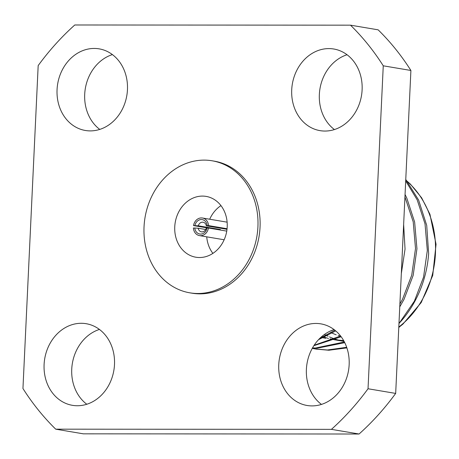 <?xml version="1.0" encoding="UTF-8"?>
<svg xmlns="http://www.w3.org/2000/svg" width="459" height="459" viewBox="0 0 459 459"><rect width="100%" height="100%" fill="white"/><g stroke="black" fill="none" stroke-linecap="round" stroke-linejoin="round"><path stroke-width="0.69" d="M202.465 218.008A8.928 7.562 -80.4 0 1 208.558 225.604L206.321 225.817A4.871 4.125 -80.4 0 0 203.067 222.225A4.871 4.125 -80.4 0 0 198.305 225.811L193.514 225.593A8.928 7.562 -80.4 0 1 202.465 218.008L227.119 222.167M194.914 225.593A7.304 6.185 99.6 0 1 201.323 219.534A7.304 6.185 99.6 0 1 207.164 225.604M331.432 429.354L55.717 429.171L83.354 433.835L359.076 434.013L331.432 429.354A259.696 219.993 -80.4 0 0 368.032 388.756L395.675 393.415L410.903 70.474L383.259 65.809L368.032 388.756M55.717 429.171A259.696 219.993 -80.4 0 1 22.95 388.526L38.177 65.585A259.696 219.993 -80.4 0 1 74.777 24.987L350.498 25.165L378.136 29.829A259.696 219.993 -80.4 0 1 410.903 70.474M189.842 292.831L191.971 293.186A66.951 56.715 -80.4 0 0 259.031 236.603A66.951 56.715 -80.4 0 0 214.244 161.149L212.115 160.788A66.951 56.715 -80.4 0 0 204.123 160.116A66.951 56.715 -80.4 0 0 144.407 222.064A66.951 56.715 -80.4 0 0 189.842 292.831A66.951 56.715 -80.4 0 0 256.908 236.242A66.951 56.715 -80.4 0 0 212.115 160.788M324.972 131.05A41.39 35.062 99.6 0 1 320.032 130.637A41.39 35.062 99.6 0 1 292.343 83.991A41.39 35.062 99.6 0 1 333.796 49.01A41.39 35.062 99.6 0 1 361.887 92.758A41.39 35.062 99.6 0 1 324.972 131.05M312.011 405.899A41.39 35.062 99.6 0 1 307.071 405.481A41.39 35.062 99.6 0 1 279.382 358.84A41.39 35.062 99.6 0 1 320.835 323.859A41.39 35.062 99.6 0 1 348.926 367.602A41.39 35.062 99.6 0 1 312.011 405.899M77.353 405.745A41.39 35.062 99.6 0 1 72.413 405.326A41.39 35.062 99.6 0 1 44.724 358.686A41.39 35.062 99.6 0 1 86.183 323.704A41.39 35.062 99.6 0 1 114.268 367.452A41.39 35.062 99.6 0 1 77.353 405.745M90.314 130.895A41.39 35.062 99.6 0 1 85.374 130.482A41.39 35.062 99.6 0 1 57.685 83.836A41.39 35.062 99.6 0 1 99.144 48.855A41.39 35.062 99.6 0 1 127.229 92.603A41.39 35.062 99.6 0 1 90.314 130.895M383.259 65.809A259.696 219.993 -80.4 0 0 350.498 25.165M334.422 129.564A41.39 35.062 99.6 0 1 319.98 88.65A41.39 35.062 99.6 0 1 347.044 54.741M321.461 404.408A41.39 35.062 99.6 0 1 307.019 363.499A41.39 35.062 99.6 0 1 334.083 329.591M86.808 404.259A41.39 35.062 99.6 0 1 72.367 363.344A41.39 35.062 99.6 0 1 99.431 329.436M99.769 129.409A41.39 35.062 99.6 0 1 85.328 88.501A41.39 35.062 99.6 0 1 112.392 54.592M359.076 434.013A259.696 219.993 -80.4 0 0 395.675 393.415M405.693 180.932L417.162 199.797L425.017 223.808L427.323 250.494L423.542 277.179L414.368 301.179L399.181 323.262A101.445 85.936 -80.4 0 0 428.643 253.546L426.715 225.386L418.597 200.038L405.762 179.463M343.642 340.578L334.135 339.689L330.021 338.851M328.512 338.472L324.077 337.141M312.258 348.375L315.672 349.035L327.428 349.988L346.688 347.302M399.887 304.024L402.554 299.182L411.729 275.188L415.51 248.503L413.203 221.812L404.941 196.928M312.504 347.939L315.614 347.997L344.399 341.972M401.723 265.078L403.26 232.541M314.168 345.22L340.607 336.028M319.757 338.409L334.921 330.239M316.285 349.133L328.862 350.234L346.884 347.882M399.755 306.87L403.989 299.423L413.163 275.429L416.944 248.744L414.638 222.058L406.783 198.047L405.056 194.496M312.413 348.1L317.049 348.238L344.749 342.666M401.327 273.535L405.045 249.117L403.639 224.485M313.853 345.696L341.163 336.757M318.512 339.694L335.724 330.905M320.801 337.417L325.712 338.283M330.268 331.071L334.106 329.608M202.43 196.091A30.839 26.123 -80.4 0 0 174.919 224.623A30.839 26.123 -80.4 0 0 195.85 257.218A30.839 26.123 -80.4 0 0 226.74 231.158A30.839 26.123 -80.4 0 0 206.108 196.4A30.839 26.123 -80.4 0 0 202.43 196.091M220.957 205.621A30.839 26.123 -80.4 0 0 209.7 219.23M206.728 236.833A30.839 26.123 -80.4 0 0 212.896 253.379M207.95 228.025L193.514 225.593M208.558 225.604L227.067 228.725M226.746 231.112L208.443 228.025A8.928 7.562 -80.4 0 1 199.493 235.61L224.153 239.77M194.8 228.02L198.19 228.238A4.871 4.125 -80.4 0 0 201.444 231.829A4.871 4.125 -80.4 0 0 206.206 228.238L207.049 228.025A7.304 6.185 99.6 0 1 200.635 234.084A7.304 6.185 99.6 0 1 194.8 228.02L193.4 228.02A8.928 7.562 -80.4 0 0 199.493 235.61M206.321 225.817L227.004 229.305M198.19 228.238L205.701 229.5M220.309 230.028A4.871 4.125 99.6 0 1 220.418 229.54L198.305 225.811M207.049 228.025L208.443 228.025M220.418 229.54L217.4 229.54M398.802 327.032A89.178 75.546 -80.4 0 0 405.727 180.157M324.461 334.45A89.178 75.546 -80.4 0 0 328.03 336.258M329.459 336.906A89.178 75.546 -80.4 0 0 333.768 338.627M335.219 339.126A89.178 75.546 -80.4 0 0 339.379 340.354M340.842 336.332A85.122 72.109 99.6 0 1 338.231 335.518M336.206 334.8A85.122 72.109 99.6 0 1 330.652 332.402M315.574 349.018L317.003 349.259M334.135 339.712L344.089 341.393M405.739 179.974L410.415 184.134L421.66 197.852L429.945 214.296L436.05 244.274L432.722 275.446L421.219 302.521L402.927 324.117L398.785 327.445"/></g></svg>
